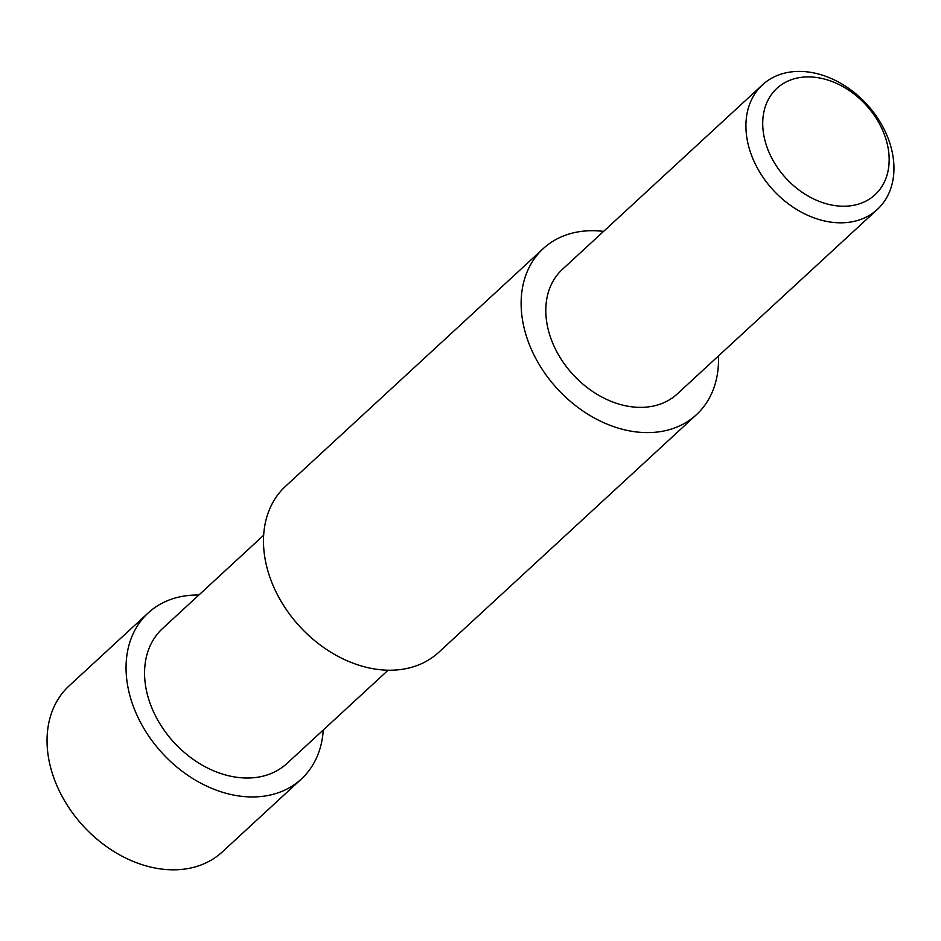 <?xml version="1.0" encoding="UTF-8"?>
<svg xmlns="http://www.w3.org/2000/svg" width="941" height="941" viewBox="0 0 941 941"><rect width="100%" height="100%" fill="white"/><g stroke="black" fill="none" stroke-linecap="round" stroke-linejoin="round"><path stroke-width="1.41" d="M855.969 204.797A72.363 54.249 47.3 0 0 881.588 128A72.363 54.249 47.3 0 0 795.921 78.338A72.363 54.249 47.3 0 0 770.303 155.136A72.363 54.249 47.3 0 0 855.969 204.797M784.782 73.08A84.725 63.506 -132.7 0 1 876.941 117.06A84.725 63.506 -132.7 0 1 877.377 209.396A84.725 63.506 -132.7 0 1 855.087 221.135A84.725 63.506 -132.7 0 1 762.928 177.167A84.725 63.506 -132.7 0 1 762.492 84.831A84.725 63.506 -132.7 0 1 784.782 73.08M148.172 612.956L69.152 685.824A112.967 84.678 47.3 0 0 69.728 808.942A112.967 84.678 47.3 0 0 192.611 867.578A112.967 84.678 47.3 0 0 222.323 851.911L301.332 779.042A112.967 84.678 -132.7 0 1 271.62 794.71A112.967 84.678 -132.7 0 1 148.737 736.074A112.967 84.678 -132.7 0 1 148.172 612.956A112.967 84.678 -132.7 0 1 177.884 597.3A112.967 84.678 -132.7 0 1 198.81 595.065M323.257 730.004A112.967 84.678 -132.7 0 1 301.332 779.042M388.104 670.215L286.97 763.469A91.783 68.799 -132.7 0 1 262.833 776.196A91.783 68.799 -132.7 0 1 162.993 728.557A91.783 68.799 -132.7 0 1 162.534 628.529L263.656 535.264M718.43 355.969A112.967 84.678 -132.7 0 1 696.411 414.699A112.967 84.678 -132.7 0 1 666.687 430.366A112.967 84.678 -132.7 0 1 543.804 371.73A112.967 84.678 -132.7 0 1 543.239 248.612A112.967 84.678 -132.7 0 1 572.951 232.956A112.967 84.678 -132.7 0 1 603.557 231.404M696.411 414.699L438.753 652.313A112.967 84.678 -132.7 0 1 409.041 667.981A112.967 84.678 -132.7 0 1 286.158 609.345A112.967 84.678 -132.7 0 1 285.582 486.238L543.239 248.612M877.377 209.396L677.261 393.938A84.725 63.506 -132.7 0 1 654.971 405.689A84.725 63.506 -132.7 0 1 562.812 361.709A84.725 63.506 -132.7 0 1 562.389 269.373L762.492 84.831"/></g></svg>
